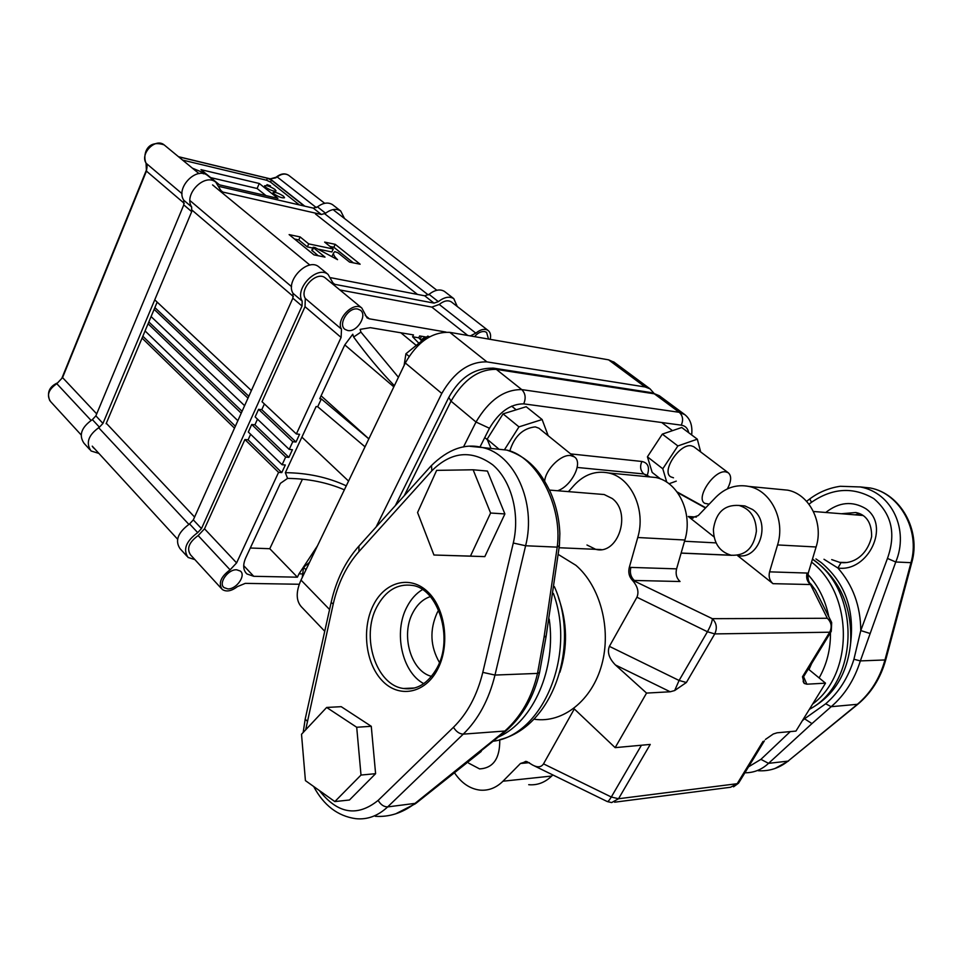 <?xml version="1.0" encoding="UTF-8"?>
<svg xmlns="http://www.w3.org/2000/svg" width="962" height="962" viewBox="0 0 962 962"><rect width="100%" height="100%" fill="white"/><g stroke="black" fill="none" stroke-linecap="round" stroke-linejoin="round"><path stroke-width="1.44" d="M499.747 739.682C500.048 758.369 493.326 768.109 479.605 768.915L468.662 763.143M740.139 505.543L744.865 505.928L752.645 509.547C771.656 522.51 759.102 560.353 737.565 555.579L772.979 583.669L810.461 584.535C807.082 581.541 805.952 577.705 807.07 573.051L769.576 571.849C768.434 576.647 769.564 580.579 772.979 583.669M731.733 555.327L681.12 553.126M599.278 494.131L604.172 494.528L612.181 498.484C632.046 512.938 618.097 555.423 595.694 549.326L586.964 544.997M809.343 709.367C858.729 683.573 861.423 593.205 814.105 560.425L812.433 559.187M819.131 677.921C826.851 664.321 830.627 649.254 830.459 632.695M828.799 616.75C825.468 600.216 818.506 586.147 807.924 574.53M558.429 554.545L575.937 565.331C600.192 586.135 611.64 628.859 601.791 664.622C592.075 700.48 563.01 723.316 534.728 719.299M525.709 761.351L522.041 763.347L529.328 762.65M568.434 491.63L574.254 485.137C584.187 474.507 595.586 470.454 608.465 472.955C631.084 477.32 646.223 509.848 637.746 537.517L629.292 567.436C628.126 572.354 629.076 576.539 632.142 579.99C637.59 586.123 639.189 591.87 636.928 597.222L609.391 646.356C607.058 652.236 609.066 658.441 615.415 664.958L670.189 691.774L646.56 693.085L615.151 747.642L574.302 708.946L543.518 763.864C541.245 767.279 537.662 767.7 532.768 765.127L526.683 761.483L520.514 763.443L502.97 781.216C496.139 787.938 488.407 790.896 479.81 790.103C469.913 788.792 461.568 783.152 454.761 773.183M607.383 801.599L611.676 802.573L618.53 798.749L611.303 797.017C609.211 800.504 607.804 801.995 607.07 801.454L534.619 766.029M831.024 630.134L831.685 622.522L827.296 618.265L810.461 584.535L811.038 584.174C808.501 582.455 807.563 578.787 808.236 573.16L807.07 573.051M831.685 622.522L831.276 631.349L829.677 632.214L802.476 676.767L804.244 683.441L806.853 684.198L825.516 683.164L795.947 731.084L777.068 732.803L773.304 733.994L765.379 739.477M831.336 621.813L815.463 590.175L811.038 584.174M676.587 568.867L630.844 567.4C629.641 572.703 630.783 577.056 634.307 580.459L680.038 581.517C676.551 578.222 675.396 574.001 676.587 568.867L684.884 540.019C693.217 513.263 678.174 481.77 655.759 477.501L647.51 476.707M632.142 579.99L712.337 618.674C712.193 621.729 710.557 626.094 707.431 631.745L714.742 633.91L829.677 632.214C832.238 626.923 831.445 622.27 827.296 618.265L712.337 618.674C716.618 623.051 717.424 628.126 714.742 633.91L686.375 682.503L679.088 680.471L609.391 646.356M696.38 517.063L688.263 516.498L691.341 517.953L698.22 515.596L715.812 497.258C725.396 487.686 736.435 484.078 748.917 486.435C770.827 490.524 785.581 519.973 777.561 544.937L769.576 571.849M684.535 541.245L716.089 542.893M688.263 516.498L714.057 536.94M670.189 691.774L674.663 690.548L686.375 682.503M614.61 802.2L730.555 787.253L737.193 783.693L618.53 798.749L650.24 744.42L615.151 747.642M646.56 693.085L615.415 664.958M577.188 467.448L643.794 473.953L646.981 475.324M649.049 476.851L643.794 473.953C640.355 470.574 639.718 466.414 641.894 461.471L570.658 453.908M499.098 736.736C533.537 720.971 556.421 668.686 549.23 619.119M528.715 784.703C537.277 785.449 544.949 782.563 551.719 776.033L552.837 774.939M779.737 489.393L787.71 490.163C809.379 494.167 823.989 522.775 816.101 546.981L808.236 573.16M808.272 669.011L825.516 683.164M756.397 531.204C756.048 517.484 750.276 508.898 739.056 505.459C724.446 504.533 715.896 512.505 713.407 529.365C713.72 543.229 719.624 551.851 731.132 555.23C745.466 555.964 753.883 547.955 756.397 531.204M473.124 469.781L487.421 471.067L504.894 513.936L484.812 556.625L433.934 555.014L417.568 512.518L436.64 470.37L473.124 469.781L490.596 513.023L470.454 556.12L433.934 555.014M484.812 556.625L470.454 556.12M504.894 513.936L490.596 513.023M326.647 707.455L341.209 706.673L371.272 726.298L375.601 773.676L349.459 799.999L334.836 801.574L305.423 780.615L301.515 734.271L326.647 707.455L356.71 727.26L361.003 775.059L334.836 801.574M371.272 726.298L356.71 727.26M375.601 773.676L361.003 775.059M841.377 513.744L855.819 512.518C860.713 513.516 871.812 517.039 871.632 536.628C866.642 557.263 851.478 563.912 841.089 562.566L837.902 568.013C868.037 572.51 890.884 525.505 865.692 508.609C852.332 500.757 839.02 502.044 825.745 512.481M812.481 559.03C839.622 578.354 852.332 606.445 850.624 643.289C847.354 673.965 833.898 695.815 810.244 708.838M821.271 562.626C844.84 582.419 854.629 609.307 850.624 643.289M815.932 558.922L821.271 562.614M823.989 559.271L837.89 568.013C852.933 585.124 860.557 605.976 860.774 630.555M803.306 719.155L804.533 718.782L802.32 720.754M825.697 703.775L804.545 718.782L811.952 723.604L831.168 706.697C844.648 695.129 854.376 679.869 860.353 660.906L895.754 562C909.102 530.339 892.399 492.845 860.293 486.964L840.319 486.279C829.1 487.902 818.915 492.123 809.763 498.929L811.483 502.296C832.551 487.866 853.33 486.64 873.821 498.629C891.69 513.84 896.235 533.778 887.457 558.429L860.774 630.567L853.919 659.259C848.183 677.705 838.78 692.544 825.697 703.775L831.168 706.697L857.815 704.268C871.344 692.905 880.663 678.054 885.761 659.74M846.849 562.505L839.682 562.361L831.709 559.607M841.197 562.566L845.851 562.614M790.283 731.601L760.918 759.355L768.542 763.347L811.952 723.604M744.901 772.787C753.835 772.847 761.712 769.696 768.542 763.347L788.034 761.122C779.124 768.229 769.179 771.428 758.224 770.718M760.918 759.355L748.532 766.834M859.884 486.88L870.418 488.011C899.783 493.518 920.381 530.363 910.978 562.662L895.754 562L887.457 558.429M860.774 630.567L869.648 633.357M809.908 498.833L806.601 501.322M808.982 504.196L811.483 502.296M430.327 596.608C423.003 599.073 417.159 604.461 412.806 612.77C400.529 635.124 410.93 671.38 431.529 676.37M438.648 610.124L437.145 612.794C429.497 629.918 430.267 646.5 439.466 662.541M422.402 589.622C416.041 593.482 410.882 599.266 406.914 606.986C393.362 632.154 401.9 672.222 423.773 683.645M313.672 786.495C323.761 805.386 337.746 816.101 355.627 818.65C367.268 819.901 377.946 815.98 387.662 806.902L463.251 734.138C478.354 719.372 488.924 699.675 494.985 675.059L537.517 673.412C531.926 697.366 521.043 716.57 504.846 731.036L414.454 803.835C402.164 813.082 389.105 817.243 375.276 816.293M559.403 545.478L557.202 547.137L544.059 637.157L546.175 635.966M496.26 448.989L506.89 450.096C536.231 456.313 562.962 505.471 557.202 547.137L525.613 545.755C536.676 502.645 514.429 454.028 482.371 447.534L469.985 446.32M305.663 729.857L333.213 604.088C337.987 583.08 346.573 565.572 358.97 551.563L431.806 470.827C451.214 451.515 471.512 449.507 492.688 464.802C511.315 480.531 520.262 513.696 513.287 543.025L482.792 672.366C477.188 695.213 467.412 713.527 453.463 727.284L378.15 800.384C380.687 804.701 383.862 806.877 387.662 806.902L416.053 803.258M506.144 730.735L480.098 751.647M347.751 330.519L345.117 329.437C337.47 324.627 348.448 306.794 357.72 309.055L360.233 310.101C367.893 314.923 357.046 332.636 347.751 330.519M474.519 336.64C477.861 332.888 481.24 331.193 484.668 331.565L486.592 332.347L488.516 339.057M227.802 588.888L224.002 587.59C218.085 583.237 228.126 569.107 236.676 569.793L240.368 571.067C246.284 575.42 236.375 589.453 227.802 588.888M301.888 437.121L316.726 451.202M316.666 450.986L348.569 481.084M302.705 573.917L299.014 573.833L297.402 577.188L253.74 576.298L246.933 573.953C243.097 570.286 242.689 564.959 245.695 557.948L280.375 483.369L287.566 478.391C308.129 478.631 327.068 482.431 344.372 489.814M287.566 478.391L285.353 472.679L316.113 406.541L317.7 406.734L321.344 398.917L368.831 438.876M346.284 485.834C327.946 477.308 307.636 472.919 285.353 472.679M470.346 335.918L475.817 333.141C480.555 329.329 484.632 328.415 488.023 330.399C490.392 332.239 491.125 335.221 490.199 339.358M445.947 332.058L369.336 318.819L365.247 315.44M341.101 337.446L296.368 433.97L262.025 401.719L305.026 306.686L341.101 337.446L341.498 329.148C335.449 319.552 353.391 300.914 361.808 308.02L367.075 317.881L369.336 318.819M296.368 433.97L299.579 434.295L295.995 442.015L292.785 441.702L289.213 449.41L292.424 449.699L288.865 457.359L285.654 457.082L282.106 464.73L285.317 464.995L281.782 472.607L278.571 472.354L236.604 562.902L204.521 528.799L198.148 535.581C188.985 542.231 186.46 548.677 190.56 554.894L221.308 588.443M299.254 584.259L245.274 583.369L237.434 586.604C231.361 591.209 226.274 592.135 222.174 589.393C218.146 583.212 220.791 576.695 230.098 569.841L236.604 562.902M398.424 377.284L360.93 332.094L353.643 337.025L352.765 334.223L344.757 344.937L319.745 398.725L321.344 398.917M360.93 332.094L360.101 329.365L370.322 327.669L413.492 334.908L412.602 336.784L418.747 337.806L421.765 340.933M426.515 337.097L419.648 335.942L418.747 337.806M421.572 336.267L419.985 339.093M425.36 336.892L420.851 339.995M393.819 386.856L344.781 344.901M353.643 337.025C366.859 355.146 380.435 371.38 394.384 385.69M368.855 438.828L321.104 395.815M365.019 446.825L317.7 406.734M297.402 577.188L269.781 548.713L250.312 548.015M269.781 548.713L302.429 479.208M204.521 528.799L244.913 439.538L248.112 439.838L250.637 434.271M282.106 464.73L248.316 432.022L251.719 424.482L254.93 424.819L257.491 419.155M289.213 449.41L255.146 416.919L258.586 409.331L261.784 409.692L264.394 403.932M325.817 278.367L325.168 277.838C316.678 270.671 299.122 288.865 305.291 298.46L305.026 306.686M339.875 289.959L431.83 307.106L467.785 335.473M451.791 302.236L451.37 301.912C447.943 299.891 443.903 300.733 439.237 304.449L431.83 307.106M400.841 332.78L416.245 345.406M418.891 343.278L412.602 336.784M299.014 573.833L317.484 545.791M292.785 441.702L258.586 409.331M261.784 409.692L295.995 442.015M285.654 457.082L251.719 424.482M254.93 424.819L288.865 457.359M278.571 472.354L244.913 439.538M248.112 439.838L281.782 472.607M308.706 243.891L333.225 248.99L324.627 242.099L335.197 244.324L360.137 264.213L349.555 262.085L338.047 252.85L334.836 251.635L333.622 252.862C333.092 254.437 334.415 256.698 337.554 259.656L314.923 247.523L313.143 247.258L313.516 247.799L325.012 257.119L313.997 254.882L289.117 234.608L300.12 236.929L308.706 243.891L307.359 246.909L312.806 248.028M332.383 255.603L332.167 256.253M335.197 244.324L333.862 247.258L353.343 262.842M330.074 246.464L333.862 247.258M333.225 248.99L331.878 251.96L319.035 249.314M300.12 236.929L298.785 239.935L307.359 246.909M294.564 239.045L298.785 239.935M313.143 247.258L311.796 250.276L318.23 255.748M234.5 428.162L142.063 338.095M148.845 321.957L242.075 411.303M241.221 413.203L148.076 323.773M151.094 316.582L244.601 405.675M154.87 307.587L248.821 396.272M247.992 398.136L154.124 309.355M154.75 299.843L251.383 390.56M142.845 336.231L235.377 426.226M145.07 330.94L237.855 420.695M274.122 194.011L273.04 192.508C275.216 191.919 278.691 193.146 283.465 196.188L284.56 197.715C282.395 198.304 278.908 197.066 274.122 194.011M192.412 168.17L202.453 172.354L203.439 173.821M265.644 187.265L264.586 185.786C266.763 185.221 270.238 186.448 274.988 189.466L276.07 190.957C273.893 191.534 270.418 190.308 265.644 187.265M266.991 184.632L270.478 185.87L266.991 184.632M182.588 160.077L266.582 180.243L270.55 182.107L299.422 204.93M199.435 173.545L198.581 173.256M219.492 184.848L200.974 169.661L259.271 183.489L277.922 198.364L219.492 184.848M265.969 195.599L257.107 188.504L210.678 177.621M259.271 183.489L257.107 188.504M178.619 156.818L267.448 178.247L271.416 180.11L304.305 206.048M96.693 413.876L62.566 377.597L56.818 383.694L62.566 377.597L146.44 171.104L146.044 163.071M61.929 378.114L146.633 169.54L146.44 171.104L184.235 203.331M316.33 207.624L277.164 176.924L275.986 177.297M270.238 178.92L304.762 206.157M329.569 609.511L301.01 580.086C295.478 592.592 296.007 601.923 302.609 608.08L324.735 631.252M301.01 580.086L405.303 362.963L441.774 393.446L376.118 526.984M645.105 386.964L486.928 361.892L449.807 332.359L608.585 359.836L645.105 386.964L650.059 388.864L653.835 393.145M441.774 393.446C454.244 371.981 469.288 361.459 486.928 361.892M449.807 332.359C432.191 331.649 417.352 341.847 405.303 362.963M614.381 362.397L608.585 359.836M194.877 559.607L188.071 557.455C182.792 549.506 186.003 541.233 197.703 532.623L201.479 528.583L302.02 306.024L302.188 301.13C294.3 288.624 317.075 265.115 328.066 274.398L333.417 283.766L334.764 284.343L434.018 303.114L438.347 301.635C444.3 297.054 449.446 296.055 453.775 298.629L457.263 306.481M330.904 277.741L424.711 295.803L429.028 294.336C434.956 289.79 440.091 288.816 444.432 291.402L444.961 291.811M186.929 556.192L180.038 548.653C174.735 540.704 177.922 532.455 189.574 523.905L193.314 519.889L292.857 298.208L293.001 293.326C285.077 280.82 307.72 257.455 318.735 266.751L319.564 267.436M213.36 185.425L214.682 186.652M94.925 449.074L92.929 447.306M106.121 423.713L157.167 302.116M208.562 176.25L207.72 175.565C196.525 166.137 175.421 187.758 183.718 200.18L183.79 204.894L95.875 415.861L92.376 419.6C81.325 427.368 78.547 435.281 84.067 443.326L89.875 449.687M344.516 218.53L340.692 210.979C336.291 208.297 331.253 209.043 325.589 213.239L321.392 214.49L222.799 192.063L221.452 191.45L215.777 182.167C204.581 172.751 183.369 194.492 191.642 206.926L191.703 211.652L102.958 423.412L99.447 427.176C88.348 434.992 85.558 442.929 91.053 450.974L98.906 453.415M333.08 205.086L332.539 204.665C328.126 201.972 323.1 202.705 317.472 206.878L313.275 208.117L219.192 186.472M309.536 562.337L303.547 567.303L302.236 577.537M305.964 569.769L303.547 567.303M557.599 490.752C571.644 486.147 583.501 462.301 574.29 456.854L570.682 455.567C561.231 454.016 545.622 469.324 544.648 481.168M429.581 336.82L427.753 336.099L405.928 353.763L404.088 365.488M429.028 337.133L427.753 336.099M409.03 356.337L405.928 353.763M727.416 488.864C731.421 481.132 731.685 475.757 728.234 472.739L725.721 471.861C714.129 469.733 695.237 498.148 704.725 503.318L709.174 504.172M673.484 477.789L670.73 476.827C661.098 471.488 679.497 443.458 691.197 445.791L693.746 446.705L728.234 472.739M700.673 451.936L697.318 439.177L677.873 445.947L662.794 468.783L647.414 456.818L652.164 472.402L660.557 478.98M662.794 468.783L666.762 482.19M669.011 483.766L676.262 481.132M697.318 439.177L681.745 427.501L662.325 434.115L647.414 456.818M677.873 445.947L662.325 434.115M509.824 450.913C514.442 436.231 522.931 428.222 535.281 426.875L538.924 428.222L574.29 456.854M498.725 448.953L487.121 439.201L491.017 448.436M548.184 435.714L542.123 419.528L526.178 406.722L503.066 413.876L487.121 439.201M542.123 419.528L518.963 426.875L503.066 413.876M518.963 426.875L504.569 449.579M812.601 704.088C854.196 673.628 853.342 594.047 811.555 562.109M559.908 672.27C567.845 647.222 567.364 622.366 558.453 597.679M553.378 593.422C576.202 654.906 542.881 734.427 493.746 741.161M520.514 763.443L522.041 763.347M641.426 745.237L611.303 797.017L543.518 763.864M630.844 567.4L629.292 567.436M637.746 537.517L684.884 540.019M677.549 492.58L705.495 508.008M764.381 740.872L738.972 782.491L737.193 783.693L763.022 741.389M674.663 690.548L679.088 680.471L707.431 631.745L636.928 597.222M803.811 676.334L803.15 681.517L804.172 683.381M806.853 684.198L803.595 676.767M830.976 631.854L804.136 675.805L802.476 676.767M647.21 475.444C649.939 467.46 648.172 462.806 641.894 461.471M479.978 447.017L489.466 428.27C499.11 411.976 510.533 403.836 523.725 403.86L681.252 425.156C685.353 425.805 687.83 428.33 688.708 432.72M811.639 663.503L808.982 669.588M502.97 781.216L551.719 776.033M816.101 546.981L777.561 544.937M523.725 403.86C526.118 398.076 525.456 393.314 521.741 389.598C504.1 389.43 488.852 400.24 476.01 422.029L489.466 428.27M681.252 425.156C683.537 419.985 682.864 415.692 679.22 412.301L521.741 389.598L496.332 369.384L492.905 368.049M684.836 414.646L679.22 412.301L654.34 393.819L660.064 396.284M404.268 495.695L451.022 401.166L476.01 422.029L463.468 447.005M448.785 397.39L451.022 401.166C463.588 379.617 478.691 369.011 496.332 369.384L654.34 393.819L652.092 392.749L659.283 395.707L684.126 414.129C690.199 418.506 692.712 425.445 691.654 434.932M650.997 392.58L494.035 368.218C474.975 367.484 459.848 377.284 448.677 397.619L395.37 505.591M859.258 513.54L855.17 514.862M911.76 562.578L885.81 659.571L884.956 659.956L910.978 562.662L911.796 562.457C921.091 530.603 900.745 493.734 870.418 488.011L860.281 486.952M857.346 704.653L788.034 761.122L856.817 704.785C870.406 693.458 879.785 678.511 884.956 659.956L860.353 660.906L853.919 659.259M414.586 687.986L403.535 688.491C375.974 685.221 360.654 636.7 376.851 606.866C385.654 590.56 397.498 583.405 412.373 585.413C437.83 588.516 454.112 638.022 436.904 668.157C427.994 683.585 416.871 690.367 403.535 688.491L414.55 687.998M373.292 605.266C361.484 628.619 365.5 663.455 382.287 680.783C398.893 698.448 424.988 693.758 437.53 669.504C450.324 645.502 445.538 608.465 427.765 591.81C410.185 574.795 384.86 581.673 373.292 605.266M378.15 800.384C357.263 817.171 337.674 813.9 319.384 790.572M333.213 604.088L331.156 602.416L305.182 719.107L307.143 721.127M305.207 718.999L303.174 732.503M358.97 551.563L358.946 546.067M431.806 470.827L431.505 465.44M539.538 672.654C534.042 696.332 523.148 715.475 506.854 730.11L504.846 731.036L463.251 734.138C459.463 733.958 456.204 731.673 453.463 727.284M513.287 543.025L525.613 545.755L494.985 675.059L482.792 672.366M544.059 637.157L537.517 673.412L539.586 672.426L546.139 636.231M243.699 565.656L253.74 576.298M198.148 535.581L230.098 569.841M341.498 329.148L305.291 298.46M475.817 333.141L439.237 304.449M192.123 210.221L293.386 296.561M291.582 286.676L190.091 200.673M194.589 517.051L106.313 423.268M98.593 427.645L188.841 524.338M428.246 294.913L324.759 213.817M315.512 214.021L417.472 294.408M313.516 247.799L312.169 250.817M266.582 180.243L267.448 178.247L270.214 178.908L277.164 176.924C281.433 173.761 285.293 173.244 288.732 175.349L289.165 175.685M271.416 180.11L270.55 182.107M81.109 434.872L50.685 401.683C46.38 395.43 48.425 389.442 56.818 383.694L91.029 420.37M182.034 193.687L146.176 163.299C139.622 153.824 155.435 137.566 164.117 144.865L164.779 145.406M438.347 301.635L429.028 294.336M434.018 303.114L424.711 295.803M334.764 284.343L332.311 282.323M302.188 301.13L293.001 293.326M302.02 306.024L292.857 298.208M201.479 528.583L193.314 519.889M197.703 532.623L189.574 523.905M95.875 415.861L102.958 423.412M183.79 204.894L191.703 211.652M183.718 200.18L191.642 206.926M220.298 190.007L222.799 192.063M313.275 208.117L321.392 214.49M317.472 206.878L325.589 213.239M92.376 419.6L99.447 427.176M681.144 553.054L731.132 555.23M554.365 586.616C580.723 645.057 553.114 726.226 500.456 739.465M693.133 518.073L691.341 517.953M733.549 786.832L738.576 783.14M646.236 474.915L645.502 474.567M646.296 474.939L649.903 476.936M677.056 491.919L705.747 507.756M608.465 472.955L655.759 477.501M787.71 490.163L748.917 486.435M739.056 505.459L744.865 505.928M813.431 511.483L862.998 515.488M604.172 494.528L549.458 490.091M601.178 549.567L559.162 547.739M855.519 514.886L859.331 513.576M788.575 760.966L775.095 768.458M506.878 450.096L482.371 447.534C465.187 443.025 448.1 449.146 431.108 465.873L358.525 546.536C345.286 561.64 336.159 580.266 331.156 602.416M546.175 635.99L559.367 545.791M506.89 450.096C528.487 457.263 540.584 471.344 550.492 492.328C556.192 505.543 559.319 519.3 559.848 533.609L559.403 545.502M416.017 803.282L481.253 751.43M395.647 813.852L415.392 803.751M223.292 586.808L224.002 587.59M361.808 308.02L325.168 277.838M488.023 330.399L451.37 301.912M245.647 572.582L246.933 573.953M309.908 265.091L212.566 184.908M92.244 446.152L177.549 539.165M436.856 290.271L333.97 210.329M333.622 252.862L332.263 255.856M276.142 177.164C280.748 173.545 284.944 172.944 288.732 175.349L324.711 203.307M56.962 383.141C49.146 386.928 46.765 392.785 49.808 400.721M146.056 163.179C147.114 164.261 147.306 166.39 146.633 169.54M146.032 163.143C142.641 156.06 145.983 138.901 164.117 144.865L199.002 173.605M276.058 177.236C277.044 177.657 275.048 178.174 270.081 178.8L178.475 156.698M650.059 388.864L613.588 361.808M453.775 298.629L444.432 291.402M328.066 274.398L318.735 266.751M207.72 175.565L215.777 182.167M332.539 204.665L340.692 210.979M487.325 439.706L484.776 437.554M516.185 409.812L511.64 406.144M672.486 430.651L661.688 422.51"/></g></svg>
